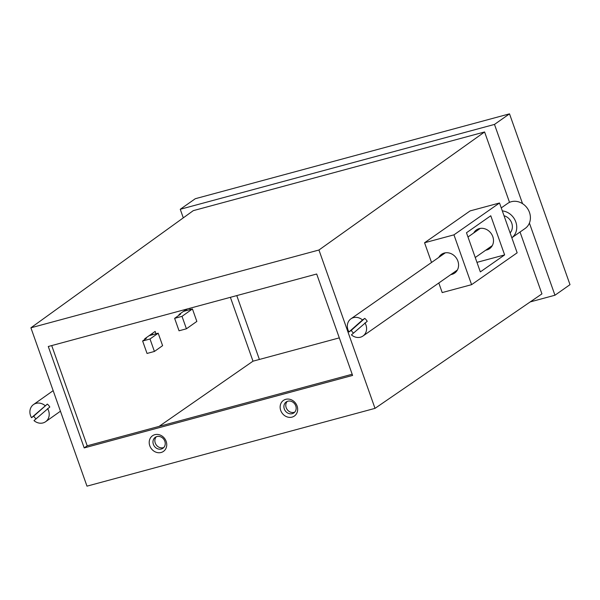 <?xml version="1.0" encoding="UTF-8"?>
<svg xmlns="http://www.w3.org/2000/svg" width="600" height="600" viewBox="0 0 600 600"><rect width="100%" height="100%" fill="white"/><g stroke="black" fill="none" stroke-linecap="round" stroke-linejoin="round"><path stroke-width="0.9" d="M166.163 441.375A9.54 8.363 54.9 0 1 161.13 452.482A9.54 8.363 54.9 0 1 149.79 445.793A9.54 8.363 54.9 0 1 154.822 434.685A9.54 8.363 54.9 0 1 166.163 441.375M153.375 444.338A6.675 5.85 -125.1 0 0 162.945 448.252A6.675 5.85 -125.1 0 0 164.835 441.248A6.675 5.85 -125.1 0 0 155.265 437.325A6.675 5.85 -125.1 0 0 153.375 444.338M297.082 406.013A9.54 8.363 54.9 0 1 292.05 417.12A9.54 8.363 54.9 0 1 280.718 410.438A9.54 8.363 54.9 0 1 285.75 399.33A9.54 8.363 54.9 0 1 297.082 406.013M284.303 408.975A6.675 5.85 -125.1 0 0 293.873 412.89A6.675 5.85 -125.1 0 0 295.755 405.885A6.675 5.85 -125.1 0 0 286.185 401.97A6.675 5.85 -125.1 0 0 284.303 408.975M294.735 412.125A6.675 5.85 54.9 0 1 286.185 407.655A6.675 5.85 54.9 0 1 287.205 401.415M163.815 447.487A6.675 5.85 54.9 0 1 155.257 443.018A6.675 5.85 54.9 0 1 156.278 436.778M186.93 310.455L186.495 309.24L186.93 310.455M30.907 327.803L86.985 486.15L375.015 408.36L318.945 250.013L30.907 327.803L193.282 210.645L484.597 131.962L318.945 250.013M152.685 334.695L152.257 333.472L152.685 334.695M520.035 232.028L541.935 293.88L375.015 408.36M509.528 202.365L484.597 131.962M431.535 262.47L424.56 242.76L470.115 210.907L499.515 202.995L453.952 234.847L424.56 242.76M186.637 309.135L178.965 314.565L179.167 315.135M190.222 309.562L189.773 308.288M159.06 426.397L252.998 361.185L230.385 297.322M155.985 333.795L155.145 331.425L144.727 338.805L144.93 339.368M149.663 352.74L150.517 352.507M316.688 274.013L48.285 346.5L84.203 447.915L352.597 375.428L316.688 274.013M183.292 217.853L180.255 209.288L195.292 198.712L509.513 113.85L570 284.655L554.963 295.23L530.22 301.913M180.255 209.288L494.482 124.425L522.54 203.655M509.513 113.85L494.482 124.425M529.41 223.065L554.963 295.23M259.388 359.46L236.775 295.597M339.3 337.875L252.998 361.185M352.178 374.235L87.21 445.8L51.713 345.577M87.21 445.8L84.203 447.915M450.81 274.605A11.445 10.005 -125 0 0 454.635 273.097A11.445 10.005 -125 0 0 457.875 261.075A11.445 10.005 -125 0 0 441.518 254.333A11.445 10.005 -125 0 0 438.787 257.407M473.715 232.98A11.445 10.005 55 0 1 476.445 229.913A11.445 10.005 55 0 1 492.803 236.655A11.445 10.005 55 0 1 489.562 248.678A11.445 10.005 55 0 1 485.737 250.185M438.81 282.998L442.2 292.575L471.592 284.663L517.155 252.81L499.515 202.995M453.952 234.847L471.592 284.663M504.63 254.91L490.77 215.767L466.478 232.755L480.338 271.897L504.63 254.91L476.955 262.358M364.95 322.882A10.492 9.172 55 0 1 362.978 336.015A10.492 9.172 55 0 1 351.428 334.875L367.222 321.293A10.492 9.172 -125 0 0 366.112 319.733A10.492 9.172 -125 0 0 364.778 318.375L351.255 330.36A10.492 9.172 -125 0 0 352.365 331.92A10.492 9.172 -125 0 0 353.46 333.067M351.255 330.36L348.975 331.95A10.492 9.172 55 0 1 350.947 318.817A10.492 9.172 55 0 1 362.498 319.965L348.975 331.95M364.778 318.375L362.498 319.965M501.255 207.907L507.668 203.423A15.263 13.342 55 0 1 514.635 201.27A15.263 13.342 55 0 1 529.305 211.958A15.263 13.342 55 0 1 525.158 228.442L511.822 237.765A15.263 13.342 55 0 0 515.812 221.97A15.263 13.342 55 0 0 502.305 210.892M510.105 232.905A10.492 9.172 -125 0 0 511.725 223.072A10.492 9.172 -125 0 0 504.03 215.745M154.417 351.45L162.6 345.653L158.19 333.202L150.007 338.993L154.417 351.45L147.038 353.452L142.627 340.995L146.347 338.362L144.735 338.798M150.007 338.993L142.627 340.995M186.42 328.793L196.845 321.42L192.435 308.962L182.01 316.343L186.42 328.793L179.04 330.795L174.63 318.337L180.585 314.123L178.972 314.565M182.01 316.343L174.63 318.337M192.435 308.962L183.435 311.4M158.19 333.202L149.197 335.64M47.572 408.577A10.492 9.217 54.7 0 1 45.615 421.71A10.492 9.217 54.7 0 1 33.99 420.615L49.807 407.002A10.492 9.217 -125.3 0 0 48.698 405.442A10.492 9.217 -125.3 0 0 47.355 404.085L31.53 417.705A10.492 9.217 54.7 0 1 33.487 404.572A10.492 9.217 54.7 0 1 45.12 405.668M47.355 404.085L33.765 416.123A10.492 9.217 -125.3 0 0 34.875 417.683A10.492 9.217 -125.3 0 0 35.992 418.838M33.765 416.123L31.53 417.705M480.27 228.397L467.978 236.993M445.342 252.817L350.947 318.817M492.293 245.603L475.245 257.52M457.365 270.022L362.978 336.015M60.443 411.21L45.615 421.71M53.16 390.653L33.487 404.572"/></g></svg>

